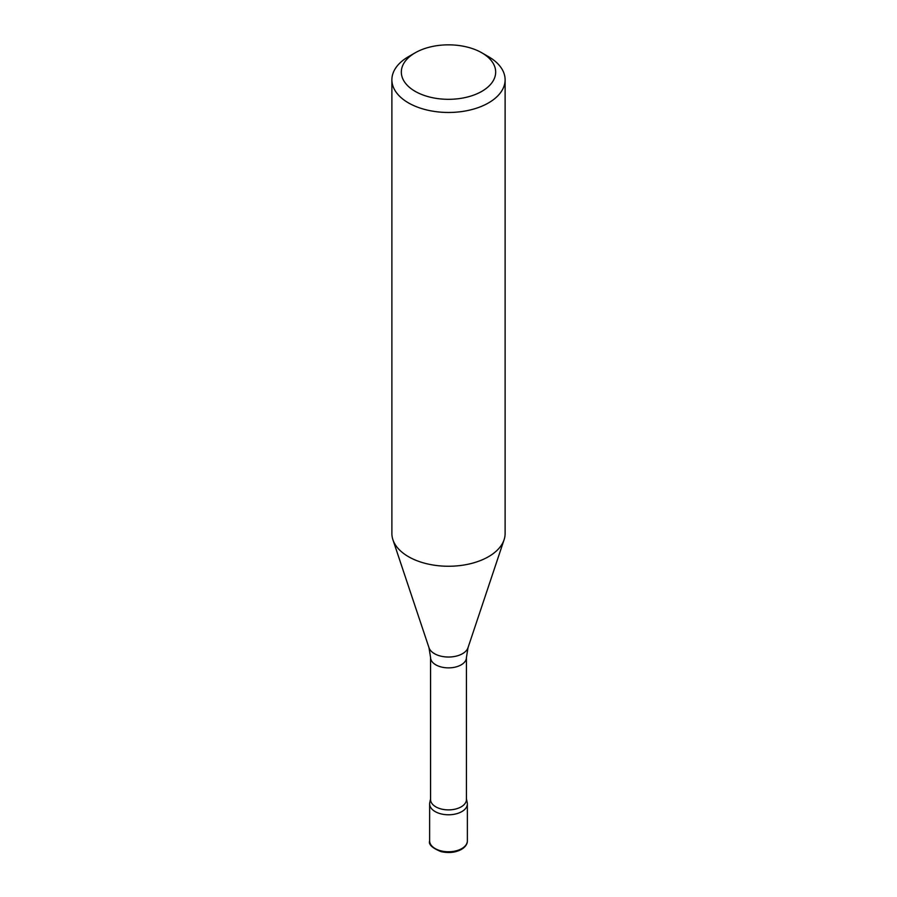 <?xml version="1.0" encoding="UTF-8"?>
<svg xmlns="http://www.w3.org/2000/svg" width="897" height="897" viewBox="0 0 897 897"><rect width="100%" height="100%" fill="white"/><g stroke="black" fill="none" stroke-linecap="round" stroke-linejoin="round"><path stroke-width="1.35" d="M429.629 840.859L429.641 803.891A18.859 10.887 0 0 0 448.5 814.779A18.859 10.887 0 0 0 467.359 803.891L467.371 840.859A18.871 10.899 180 0 1 448.5 851.758A18.871 10.899 180 0 1 429.629 840.859C428.385 844.458 432.208 848.046 441.089 851.645C449.689 853.451 456.965 852.397 462.919 848.472C465.98 846.062 467.46 843.528 467.371 840.859M488.529 56.679L481.857 52.822A47.171 27.235 180 0 1 481.857 91.337A47.171 27.235 180 0 1 415.143 91.337A47.171 27.235 180 0 1 415.143 52.822A47.171 27.235 180 0 1 481.857 52.822L488.529 56.679A56.612 32.684 180 0 1 505.112 79.788A56.612 32.684 180 0 1 470.163 109.983A56.612 32.684 180 0 1 408.471 102.897A56.612 32.684 180 0 1 391.888 79.788A56.612 32.684 180 0 1 408.471 56.679L415.143 52.822M505.112 79.788L505.112 533.569A56.612 32.684 180 0 1 504.08 539.77A56.612 32.684 180 0 1 465.083 564.818A56.612 32.684 180 0 1 408.471 556.678A56.612 32.684 180 0 1 392.92 539.77A56.612 32.684 180 0 1 391.888 533.569L391.888 79.788M466.429 799.541A17.929 10.349 180 0 1 448.5 809.89A17.929 10.349 180 0 1 430.571 799.541L430.571 657.523A17.929 10.349 180 0 0 448.5 667.873A17.929 10.349 180 0 0 466.429 657.523L466.429 799.541M466.429 798.891L467.214 802.535A18.859 10.887 180 0 1 448.5 814.779A18.859 10.887 180 0 1 429.786 802.535L430.571 798.891M466.429 657.523L467.999 647.735A19.857 11.459 180 0 1 448.5 657.03A19.857 11.459 180 0 1 429.001 647.735L430.571 657.523M467.999 647.735L504.08 539.77M429.001 647.735L392.92 539.77"/></g></svg>
